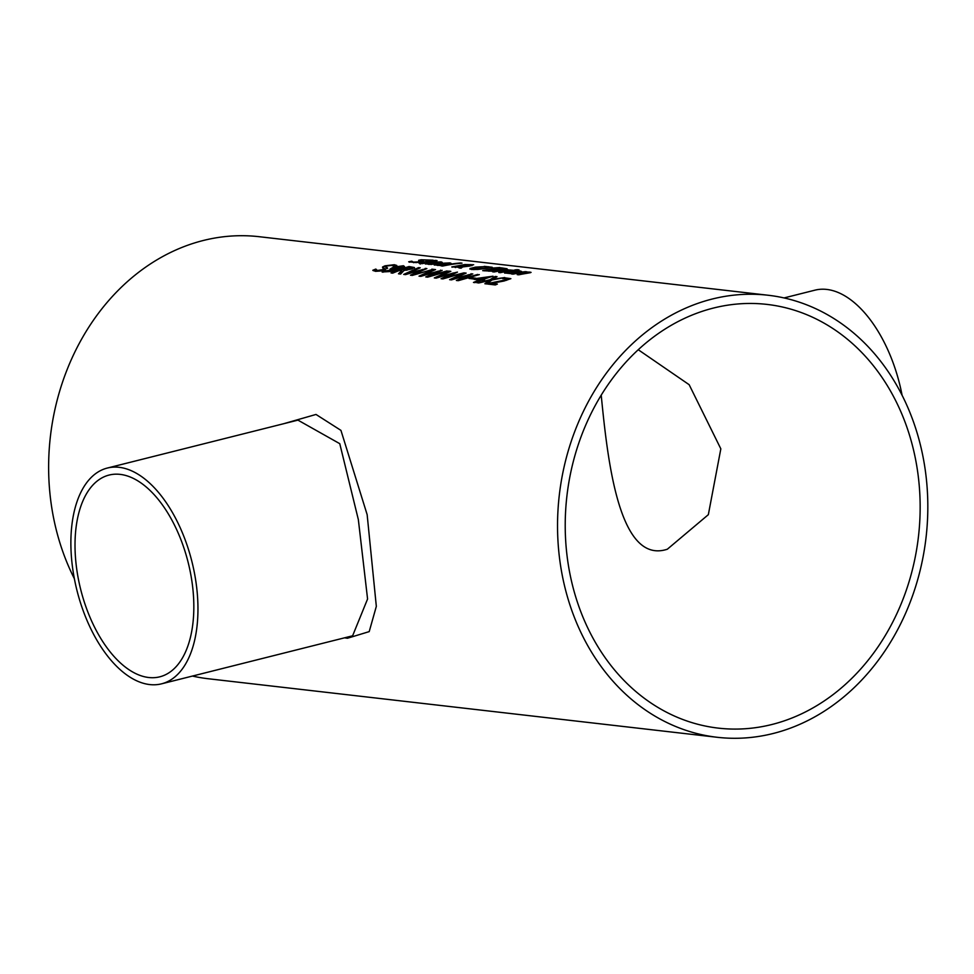 <?xml version="1.0" encoding="UTF-8"?>
<svg xmlns="http://www.w3.org/2000/svg" width="974" height="974" viewBox="0 0 974 974"><rect width="100%" height="100%" fill="white"/><g stroke="black" fill="none" stroke-linecap="round" stroke-linejoin="round"><path stroke-width="1.46" d="M491.322 283.397L497.385 284.091A222.486 184.597 96.6 0 0 495.316 284.944L487.706 284.067A222.486 184.597 -83.4 0 1 490.239 283.032L506.407 279.745L508.063 278.954L507.296 278.552L502.681 278.686A222.486 184.597 -83.4 0 1 505.262 277.894L510.875 278.649L503.96 281.036L491.322 283.397L496.363 284.505M505.068 278.515A221.926 184.147 -83.4 0 1 505.336 278.442L510.778 278.747M507.296 278.552L508.136 279.489L507.369 279.088L508.136 279.489L506.48 280.281L490.312 283.58A221.926 184.147 -83.4 0 0 488.79 284.201M421.961 261.032L423.447 260.922L421.231 261.957L416.202 262.578L408.69 261.799A222.486 184.597 -83.4 0 1 411.771 261.19L413.317 262.103L419.137 261.836L420.439 261.178L418.65 260.302L421.206 259.754L433.138 260.192A222.486 184.597 96.6 0 0 430.179 260.508L423.166 259.924L421.681 260.874L423.52 261.458M429.875 260.119L431.738 260.338M418.723 260.849L421.632 260.253M420.476 262.091L420.439 261.178M411.965 261.75L413.719 262.688M409.433 262.201A221.926 184.147 -83.4 0 1 411.783 261.75M411.892 261.202L411.819 262.043M425.48 264.051L428.536 263.163M431.433 264.027L433.771 263.966A222.486 184.597 96.6 0 0 431.238 264.465L425.2 263.808L429.412 262.444L441.112 261.872L442.233 262.371L438.507 263.187A222.486 184.597 96.6 0 0 437.229 263.394L430.825 262.651L428.925 263.93L431.494 264.417M431.336 262.712L432.639 262.566M439.992 262.87L442.318 262.919M427.915 264.124L428.986 264.465L427.915 264.124M432.602 262.359L439.761 262.444L436.145 262.043L432.675 262.87M439.834 262.992L439.091 262.103M431.847 261.373A221.926 184.147 -83.4 0 1 433.089 261.227M429.595 261.397A221.926 184.147 -83.4 0 1 430.52 261.276L430.861 261.324M420.147 264.088L421.949 262.883A221.926 184.147 -83.4 0 1 421.961 262.883M420.062 263.552L421.864 262.335A222.486 184.597 -83.4 0 1 429.558 261.105L428.511 260.983A222.486 184.597 -83.4 0 1 430.447 260.74L431.494 260.862A222.486 184.597 -83.4 0 1 435.512 260.423L437.07 260.594A222.486 184.597 96.6 0 0 433.053 261.032L435.926 261.361A222.486 184.597 96.6 0 0 433.99 261.616L431.117 261.288A222.486 184.597 96.6 0 0 424.506 262.323L422.034 262.846L424.262 263.236A222.486 184.597 96.6 0 0 422.18 263.662L419.076 263.236M422.034 262.846L422.546 263.589M434.416 265.086L437.46 264.185M440.37 265.05L442.707 264.989A222.486 184.597 96.6 0 0 440.175 265.5L434.124 264.831L438.337 263.467L450.037 262.895L451.169 263.394L447.431 264.21A222.486 184.597 96.6 0 0 446.165 264.417L439.749 263.686L437.85 264.952L440.418 265.439M440.272 263.735L441.563 263.589M448.929 263.893L451.242 263.942M436.839 265.159L437.923 265.5L436.839 265.159M441.539 263.394L448.685 263.479L445.069 263.065L441.612 263.893M448.771 264.027L448.016 263.126M460.361 267.448L462.394 266.024L460.166 265.585L455.601 267.022L459.959 267.485M455.674 267.485L454.736 266.742L455.187 267.485M471.343 264.904L472.56 265.001L471.806 265.756M464.89 264.526L473.668 264.758L464.732 265.537L463.149 266.584L470.284 265.951A222.486 184.597 96.6 0 0 469.078 266.121L462.674 266.937L461.092 268.179L458.973 267.935L459.923 267.205L451.802 266.937L464.89 264.526L462.358 265.805M452.106 267.18L455.552 266.292M459.643 268.008L459.923 267.205M465.268 264.94L470.844 264.599L464.866 265.537M469.918 265.391L470.844 264.599M460.288 266.913L462.321 265.476M462.005 263.163A222.486 184.597 96.6 0 0 442.659 266.06L441.1 265.878A222.486 184.597 -83.4 0 1 460.446 262.98L462.005 263.163M504.13 269.25L500.733 268.24A222.486 184.597 96.6 0 0 495.291 268.909L507.04 269.214M484.419 270.857A221.926 184.147 -83.4 0 1 486.428 270.468M493.708 269.274A221.926 184.147 -83.4 0 1 495.316 269.055M496.582 270.553L496.789 269.847M486.416 270.419L494.902 270.346L496.777 269.749L493.234 269.214A222.486 184.597 96.6 0 0 486.416 270.419L489.009 271.235M495.291 268.909L499.735 269.798M506.991 268.702L499.09 269.506A222.486 184.597 96.6 0 0 499.005 269.518L491.273 271.174L482.69 270.662A222.486 184.597 -83.4 0 1 501.208 267.838L506.967 268.751M484.261 266.352L492.211 267.266L486.525 268.361L477.942 269.433L471.465 269.494L469.992 268.52L475.616 267.107L484.309 266.657M469.943 269.153L474.18 267.899M489.691 266.998L492.296 267.813M489.192 267.935L488.619 266.766L483.956 266.669L477.333 267.302L473.595 269.055L484.821 268.167L489.423 267.29L488.619 266.766M489.496 267.838L488.704 267.314M473.875 269.628L472.548 269.226L473.595 269.055M512.58 270.188L514.15 270.358A222.486 184.597 96.6 0 0 500.283 272.683L498.725 272.501A222.486 184.597 -83.4 0 1 512.58 270.188L512.641 270.553M499.918 267.521L491.2 268.154L499.918 267.521M510.79 273.146L513.128 273.097A222.486 184.597 96.6 0 0 510.595 273.597L504.556 272.939L508.769 271.576L520.469 271.003L521.601 271.502L517.864 272.306A222.486 184.597 96.6 0 0 516.597 272.525L510.181 271.783L507.271 273.256L510.851 273.548M519.361 271.99L521.674 272.05M510.693 271.843L511.995 271.685M504.836 273.183L507.892 272.294M519.191 272.123L518.448 271.235L511.959 271.49L516.914 272.464M516.853 272.05L518.448 271.235M505.92 269.92L511.265 270.054A222.486 184.597 96.6 0 0 508.83 270.37L503.948 270.2A222.486 184.597 96.6 0 0 494.135 271.977L492.576 271.795A222.486 184.597 -83.4 0 1 506.431 269.481L507.99 269.652A222.486 184.597 96.6 0 0 505.92 269.92L505.956 270.163M528.249 273.061L530.404 272.683M525.363 271.649L526.922 271.831A222.486 184.597 96.6 0 0 525.376 272.026L530.124 272.111L527.75 273.17A222.486 184.597 96.6 0 0 518.777 274.814L517.206 274.631A222.486 184.597 -83.4 0 1 525.096 273.158L527.494 272.343L523.403 272.306A222.486 184.597 96.6 0 0 513.067 274.157L511.496 273.974A222.486 184.597 -83.4 0 1 525.363 271.649L525.412 272.026M527.969 273.134L527.494 272.343M530.209 272.659L531.073 272.367M519.02 269.871A222.486 184.597 96.6 0 0 516.573 270.115L514.808 269.908A222.486 184.597 -83.4 0 1 517.255 269.664L519.02 269.871M390.038 269.542L397.149 266.779M382.928 272.196A221.926 184.147 -83.4 0 1 384.45 271.576L395.188 270.054L390.002 269.25M400.643 266.292L404.587 267.083M401.41 266.328L395.006 267.4L392.705 268.58L393.654 268.982L402.006 267.363L401.483 266.864L402.006 267.363L398.098 269.031L395.115 269.555M392.729 268.727L394.567 269.567M392.79 269.116L393.654 268.982L392.705 268.58M389.965 269.128L393.228 267.241L403.406 265.732L404.514 266.535L399.145 268.861L390.245 271.539L382.076 271.977A222.486 184.597 -83.4 0 1 384.377 271.028L384.45 271.576M384.462 271.028L395.103 269.506M375.794 269.08L377.401 270.468L383.147 269.591L384.377 268.386L382.514 267.022L384.974 265.829L394.312 264.709L396.795 265.476A222.486 184.597 96.6 0 0 393.922 266.365L392.327 265.342L386.934 265.951L385.728 267.071L387.311 267.692L385.229 269.64L380.31 271.028L375.465 271.332L372.811 270.285A222.486 184.597 -83.4 0 1 375.794 269.08L375.83 269.299M373.237 270.687A221.926 184.147 -83.4 0 1 375.806 269.652M375.988 269.64L377.486 271.015L383.22 270.139L384.45 268.921M375.915 269.092L375.879 270.127M384.718 269.189L384.377 268.386M382.965 267.826L382.514 267.022L388.492 265.549M383.038 268.374L382.587 267.57M389.904 265.354L396.881 266.024M385.814 267.619L387.603 268.374M401.824 269.603L409.969 268.812L411.588 267.96L408.617 267.351A222.486 184.597 96.6 0 0 401.824 269.603L406.499 270.236L411.661 268.483M392.145 273.085A221.926 184.147 -83.4 0 1 409.141 267.083L414.498 268.094M399.011 273.864L401.775 271.089L399.827 270.322A222.486 184.597 96.6 0 0 392.692 273.146L391.061 272.951A222.486 184.597 -83.4 0 1 409.068 266.535L409.141 267.083M409.068 266.535L414.425 267.546L411.868 268.946L404.015 270.48L400.606 274.047L398.476 273.804L401.702 270.541M438.19 271.174L420.829 276.373L419.003 276.166L433.868 269.396L435.548 269.579L423.081 275.033L442.159 270.346L429.522 275.861L448.722 271.101L427.61 277.164L425.772 276.945L438.19 271.174L426.697 277.054M419.916 276.275L434.465 269.993M447.115 270.918L429.522 275.861M440.492 270.151L441.076 270.76M423.081 275.033L424.189 275.24M438.203 271.271L440.565 270.699M431.884 269.701L414.291 274.656L431.884 269.701M422.899 269.506L425.772 268.994M431.811 269.153L433.418 269.335L412.319 275.399L410.48 275.192L422.886 269.421L405.525 274.619L403.699 274.412L418.564 267.631L420.257 267.826L407.777 273.268L408.897 273.487M404.612 274.51L419.173 268.24M411.393 275.289L422.886 269.421M407.777 273.268L425.273 268.934M425.188 268.398L426.868 268.58L414.218 274.108M468.786 274.705L451.425 279.903L449.598 279.684L464.464 272.915L466.156 273.11L453.677 278.552L472.767 273.864L460.118 279.38L479.318 274.619L458.218 280.682L456.368 280.463L468.786 274.705L457.293 280.573M450.512 279.794L465.073 273.511M477.71 274.437L460.118 279.38M471.087 273.67L471.672 274.278M453.677 278.552L454.797 278.759M468.798 274.79L471.173 274.218M444.814 277.627L464.026 272.854L442.914 278.917L441.076 278.71L453.482 272.939L436.121 278.138L434.307 277.931L449.16 271.149L450.852 271.344L438.385 276.799L457.463 272.099L444.899 278.174L462.504 273.219M453.494 273.024L456.38 272.513M438.385 276.799L439.493 277.006M435.22 278.028L449.769 271.758M441.989 278.808L453.482 272.939M479.622 279.976L474.18 279.355A222.486 184.597 -83.4 0 1 476.712 278.418L493.075 276.202A222.486 184.597 96.6 0 0 483.153 279.453L484.626 279.623A222.486 184.597 96.6 0 0 482.69 280.329L481.217 280.159A222.486 184.597 96.6 0 0 475.068 282.618L473.474 282.436A222.486 184.597 -83.4 0 1 479.622 279.976L479.707 280.524A221.926 184.147 -83.4 0 0 474.557 282.557M476.712 278.418L477.418 278.856M488.631 277.006L491.627 276.567M475.349 279.489A221.926 184.147 -83.4 0 1 476.785 278.966M488.619 276.884L477.418 278.783L481.643 279.806A221.926 184.147 -83.4 0 1 488.692 277.432L488.619 276.884A222.486 184.597 -83.4 0 0 481.558 279.27L481.643 279.806M477.418 278.783L481.558 279.27M470.223 278.613A221.926 184.147 -83.4 0 1 471.294 278.223L474.764 278.613M471.221 277.675L475.884 278.211A222.486 184.597 96.6 0 0 473.705 279.014L469.03 278.467A222.486 184.597 -83.4 0 1 471.221 277.675L471.294 278.223M488.997 280.573L477.017 282.837L489.934 279.806L495.145 276.446L497.032 276.653L492.881 279.246L504.739 277.541L491.967 279.988L486.732 283.958L484.857 283.738L488.997 280.573L485.515 283.824M478.551 283.02L490.007 280.354L496.265 277.103M717.266 737.294A222.486 184.597 -83.4 0 1 559.295 495.169A222.486 184.597 -83.4 0 1 768.109 295.244A222.486 184.597 -83.4 0 1 925.3 470.369A222.486 184.597 -83.4 0 1 717.266 737.294L208.351 678.756A222.486 184.597 -83.4 0 1 192.414 676.066M74.365 578.702A222.486 184.597 -83.4 0 1 79.673 342.641A222.486 184.597 -83.4 0 1 259.206 236.706L768.109 295.244M344.516 637.836L347.45 638.25L369.207 631.615L376.329 606.364L367.149 514.649L340.937 430.374L316.002 414.449L283.604 423.739M297.959 420.135L339.768 443.681L358.347 519.617L367.575 598.998L352.612 635.803M149.692 684.564A111.243 59.256 -104.1 0 0 161.538 683.833A111.243 59.256 -104.1 0 0 191.89 561.499A111.243 59.256 -104.1 0 0 107.298 468.056A111.243 59.256 -104.1 0 0 72.733 568.853A111.243 59.256 -104.1 0 0 149.692 684.564M902.094 395.298A111.243 59.256 -104.1 0 0 826.78 289.436A111.243 59.256 -104.1 0 0 814.921 290.167L784.046 297.934M148.693 677.502A104.011 55.408 75.9 0 1 78.444 579.396A104.011 55.408 75.9 0 1 109.064 475.068A104.011 55.408 75.9 0 1 192.097 582.574A104.011 55.408 75.9 0 1 159.785 676.82A104.011 55.408 75.9 0 1 148.693 677.502M638.226 349.715L689.154 384.693L720.833 448.844L708.341 514.674L667.324 549.226C619.026 565.066 607.63 460.568 601.214 395.127M771.956 724.486A213.257 176.939 -83.4 0 1 718.313 728.126A213.257 176.939 -83.4 0 1 566.905 496.046A213.257 176.939 -83.4 0 1 767.062 304.412A213.257 176.939 -83.4 0 1 920.138 504.24A213.257 176.939 -83.4 0 1 771.956 724.486M297.983 420.123L107.298 468.056M161.538 683.833L352.637 635.791"/></g></svg>
